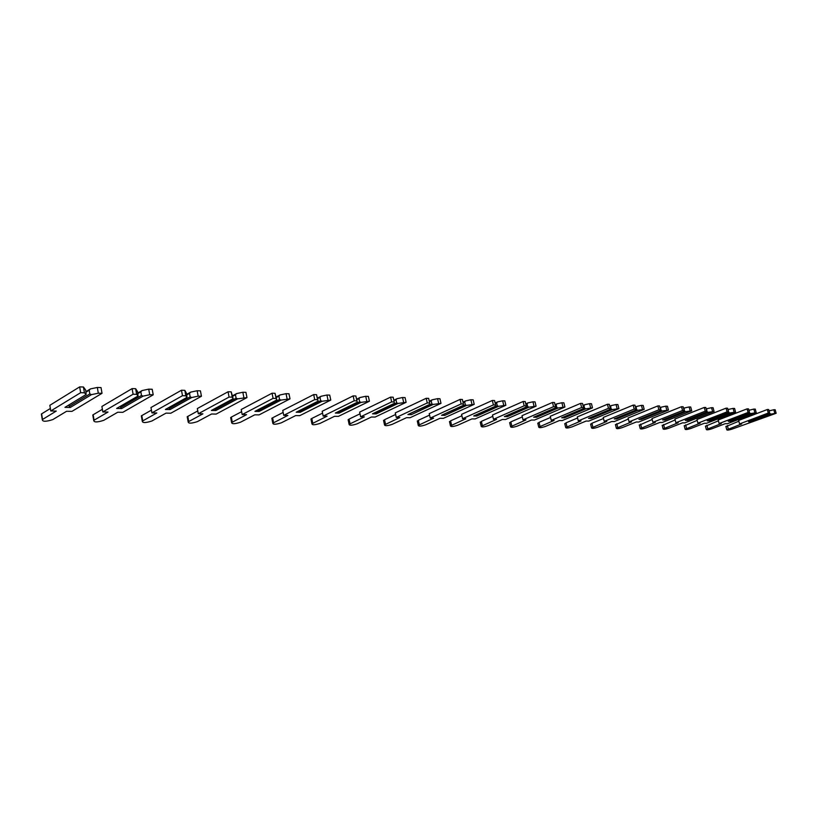<?xml version="1.0" encoding="UTF-8"?>
<svg xmlns="http://www.w3.org/2000/svg" width="817" height="817" viewBox="0 0 817 817"><rect width="100%" height="100%" fill="white"/><g stroke="black" fill="none" stroke-linecap="round" stroke-linejoin="round"><path stroke-width="1.23" d="M770.768 414.117L750.527 421.766L748.546 421.725L768.797 414.056L769.665 413.085L768.276 413.045L739.579 423.921L741.632 423.962L726.803 429.834C727.212 430.345 729.009 430.089 732.175 429.078L776.15 413.279L770.768 414.117L769.573 413.188M774.782 413.239L773.811 409.736L769.052 410.89M769.175 411.319L769.798 410.614M769.716 413.698L768.817 414.035M776.15 413.279L775.18 409.777L773.811 409.736M738.834 421.194L725.925 426.597M769.665 413.085L768.685 409.562L767.306 409.521L738.629 420.449L739.579 423.921M768.276 413.045L767.306 409.521M750.527 421.766L750.026 421.163M750.731 413.545L749.659 413.116L748.525 408.898L747.085 408.857L718.194 419.999L719.144 423.543L721.278 423.584L706.358 429.548C706.776 430.089 708.615 429.834 711.862 428.792L725.302 423.655L727.406 423.696L756.246 412.687L750.731 413.545L730.327 421.337L728.264 421.296L748.689 413.484L749.516 412.493L748.076 412.442L719.144 423.543M754.826 412.646L753.846 409.072L748.913 410.297M749.046 410.777L749.751 409.971M749.659 413.116L729.806 420.714L730.327 421.337M756.246 412.687L755.265 409.123L753.846 409.072M718.409 420.786L705.479 426.26M748.076 412.442L747.085 408.857M729.918 412.942L709.36 420.898L707.216 420.857L727.794 412.881L728.57 411.87L727.079 411.829L697.922 423.145L700.138 423.186L685.146 429.252C685.565 429.824 687.444 429.579 690.784 428.496L704.325 423.257L706.511 423.298L735.576 412.074L729.918 412.942L728.825 412.503L728.192 410.144L728.927 409.307L727.978 409.674M734.095 412.034L733.104 408.398L728.927 409.307M728.825 412.503L708.809 420.234L709.36 420.898M735.576 412.074L734.585 408.439L733.104 408.398M697.187 420.357L684.268 425.912M728.57 411.87L727.579 408.214L726.088 408.163L696.962 419.529L697.922 423.145M727.079 411.829L726.088 408.163M708.278 412.319L687.557 420.438L685.33 420.398L706.072 412.258L706.807 411.227L705.245 411.176L675.873 422.726L678.171 422.767L663.108 428.945C663.527 429.558 665.457 429.303 668.888 428.19L682.522 422.849L684.799 422.889L714.078 411.441L708.278 412.319L707.175 411.88L706.531 409.46L707.287 408.612L706.215 409.031M712.547 411.39L711.556 407.683L707.287 408.612M707.175 411.88L686.995 419.744M714.078 411.441L713.088 407.734L711.556 407.683M675.138 419.918L662.23 425.555M706.807 411.227L705.806 407.499L704.254 407.448L674.913 419.05L675.873 422.726M705.245 411.176L704.254 407.448M687.557 420.438L687.005 419.795M685.769 411.676L664.895 419.969L662.577 419.918L683.472 411.615L684.146 410.553L682.532 410.502L652.946 422.297L655.336 422.338L640.201 428.619C640.62 429.272 642.601 429.027 646.135 427.873L659.86 422.43L662.219 422.471L691.723 410.777L685.769 411.676L684.646 411.227L683.992 408.766L684.769 407.897L683.574 408.367M690.13 410.726L689.129 406.948L684.769 407.897M684.646 411.227L664.303 419.233M691.723 410.777L690.722 406.999L689.129 406.948M652.211 419.458L639.323 425.187M684.146 410.553L683.145 406.754L681.521 406.692L651.976 418.539L652.946 422.297M682.532 410.502L681.521 406.692M664.895 419.969L664.323 419.305M662.332 411.002L641.314 419.468L638.904 419.417L659.932 410.941L660.555 409.858L658.87 409.807L629.07 421.848L631.561 421.889L616.365 428.271C616.784 428.976 618.816 428.731 622.462 427.546L636.28 421.981L638.741 422.032L668.449 410.093L662.332 411.002L661.178 410.543L660.534 408.03L661.331 407.142L659.993 407.683M666.784 410.042L665.773 406.182L661.331 407.142M661.178 410.543L640.691 418.702M668.449 410.093L667.438 406.233L665.773 406.182M628.344 418.978L615.487 424.799M660.555 409.858L659.544 405.967L657.859 405.916L628.099 418.018L629.07 421.848M658.87 409.807L657.859 405.916M641.314 419.468L640.722 418.794M637.914 410.308L616.743 418.958L614.231 418.907L635.412 410.236L635.973 409.123L634.206 409.072L604.212 421.378L606.806 421.429L591.559 427.914C591.978 428.67 594.061 428.425 597.809 427.199L611.719 421.521L614.282 421.572L644.194 409.368L637.914 410.308L636.739 409.828L636.075 407.264L636.903 406.366L635.422 406.968M642.458 409.317L641.447 405.375L636.903 406.366M636.739 409.828L616.1 418.141M636.075 407.264L635.544 407.489M644.194 409.368L643.183 405.436L641.447 405.375M603.487 418.488L591.927 423.257L590.681 424.401M635.973 409.123L634.952 405.161L633.195 405.099L603.232 417.467L604.212 421.378M634.206 409.072L633.195 405.099M616.743 418.958L616.13 418.263M612.433 409.572L591.14 418.416L588.516 418.365L609.829 409.501L610.319 408.367L608.481 408.316L578.293 420.888L580.999 420.939L565.701 427.546C566.12 428.343 568.264 428.108 572.135 426.842L586.126 421.041L588.791 421.092L618.908 408.623L612.433 409.572L611.239 409.092L610.585 406.478L611.422 405.549L609.778 406.233M617.09 408.571L616.069 404.538L611.422 405.549M611.239 409.092L590.466 417.548M610.585 406.478L609.911 406.754M618.908 408.623L617.887 404.599L616.069 404.538M577.578 417.977L566.038 422.818L564.833 423.982M610.319 408.367L609.298 404.313L607.46 404.262L577.313 416.895L578.293 420.888M608.481 408.316L607.46 404.262M591.14 418.416L590.507 417.712M585.85 408.817L564.414 417.855L561.677 417.804L583.124 408.735L583.532 407.571L581.612 407.52L551.25 420.387L554.079 420.438L538.74 427.148C539.149 428.006 541.354 427.781 545.358 426.464L559.42 420.541L562.208 420.592L592.499 407.836L585.85 408.817L584.625 408.316L583.961 405.64L584.829 404.701L583.011 405.467M590.609 407.785L589.588 403.669L584.829 404.701M584.625 408.316L563.72 416.936M583.961 405.64L583.144 405.988M592.499 407.836L591.477 403.731L589.588 403.669M550.546 417.456L539.036 422.348L537.882 423.543M583.532 407.571L582.511 403.435L580.591 403.373L550.27 416.302L551.25 420.387M581.612 407.52L580.591 403.373M564.414 417.855L563.761 417.13M558.062 408.02L536.514 417.273L533.654 417.211L555.213 407.938L555.54 406.743L553.538 406.682L523.013 419.856L525.964 419.907L510.605 426.74C511.003 427.659 513.27 427.444 517.406 426.076L531.54 420.009L534.461 420.071L564.915 407.019L558.062 408.02L556.816 407.509L556.152 404.772L557.031 403.812L555.039 404.67M562.944 406.968L561.912 402.761L557.031 403.812M556.816 407.509L535.778 416.292M556.152 404.772L555.162 405.201M564.915 407.019L563.883 402.822L561.912 402.761M522.308 416.905L510.839 421.868L509.737 423.083M555.54 406.743L554.508 402.515L552.506 402.444L522.022 415.679L523.013 419.856M553.538 406.682L552.506 402.444M536.514 417.273L535.84 416.527M528.997 407.183L507.347 416.66L504.355 416.599L526.025 407.101L526.25 405.875L524.157 405.814L493.478 419.295L496.573 419.356L481.203 426.311C481.591 427.291 483.93 427.087 488.209 425.667L502.404 419.468L505.457 419.519L536.064 406.172L528.997 407.183L527.731 406.662L527.057 403.864L527.976 402.883L525.77 403.853M534.001 406.11L532.97 401.801L527.976 402.883M527.731 406.662L506.581 415.618M527.057 403.864L525.893 404.384M536.064 406.172L535.033 401.872L532.97 401.801M492.794 416.333L481.387 421.368L480.345 422.603M526.25 405.875L525.219 401.545L523.115 401.484L492.488 415.036L493.478 419.295M524.157 405.814L523.115 401.484M507.347 416.66L506.642 415.904M498.574 406.315L476.822 416.016L473.697 415.955L495.449 406.223L495.582 404.966L493.386 404.905L462.585 418.712L465.823 418.774L450.443 425.851C450.821 426.913 453.231 426.709 457.683 425.248L471.93 418.896L475.116 418.947L505.866 405.273L498.574 406.315L497.267 405.783L496.603 402.914L497.543 401.903L495.122 402.995M503.701 405.212L502.659 400.81L497.543 401.903M497.267 405.783L476.025 414.913M496.603 402.914L495.245 403.527M505.866 405.273L504.824 400.881L502.659 400.81M461.911 415.741L450.586 420.837L449.595 422.103M495.582 404.966L494.551 400.534L492.345 400.463L461.595 414.352L462.585 418.712M493.386 404.905L492.345 400.463M476.822 416.016L476.097 415.24M466.681 405.395L444.857 415.342L441.568 415.281L463.413 405.303L463.423 404.017L461.115 403.945L430.222 418.11L433.602 418.171L418.253 425.371C418.621 426.515 421.102 426.321 425.718 424.799L440.006 418.294L443.345 418.355L474.207 404.333L466.681 405.395L465.353 404.854L464.679 401.923L465.649 400.892L462.994 402.107M471.94 404.272L470.898 399.758L465.649 400.892M465.353 404.854L444.019 414.158M464.679 401.923L463.116 402.638M474.207 404.333L473.176 399.84L470.898 399.758M429.548 415.128L418.335 420.285L417.416 421.582M463.423 404.017L462.391 399.482L460.083 399.401L429.221 413.647L430.222 418.11M461.115 403.945L460.083 399.401M444.857 415.342L444.101 414.556M433.214 404.435L411.329 414.638L407.887 414.566L429.783 404.344L429.671 403.016L427.25 402.944L396.276 417.467L399.83 417.538L384.511 424.871C384.858 426.096 387.432 425.912 392.231 424.329L406.539 417.661L410.052 417.732L440.996 403.353L433.214 404.435L431.856 403.884L431.182 400.881L432.183 399.819L429.262 401.188M438.606 403.281L437.575 398.665L432.183 399.819M431.856 403.884L410.451 413.371M431.182 400.881L429.385 401.719M440.996 403.353L439.954 398.737L437.575 398.665M395.622 414.485L384.531 419.713L383.684 421.031M429.671 403.016L428.639 398.369L426.208 398.288L395.275 412.902L396.276 417.467M427.25 402.944L426.208 398.288M411.329 414.638L410.553 413.831M398.063 403.435L376.137 413.902L372.521 413.831L394.448 403.322L394.202 401.964L391.649 401.893L360.634 416.803L364.372 416.874L349.104 424.329C349.441 425.647 352.107 425.483 357.09 423.839L371.418 417.007L375.105 417.068L406.11 402.321L398.063 403.435L396.664 402.863L396 399.779L397.031 398.696L393.825 400.228M403.598 402.24L402.556 397.511L397.031 398.696M396.664 402.863L375.33 413.075L375.207 412.534M396 399.779L393.947 400.769M406.11 402.321L405.069 397.593L402.556 397.511M360.001 413.821L349.063 419.111L348.134 419.703L348.297 420.459M394.202 401.964L393.171 397.205L390.618 397.113L359.643 412.115L360.634 416.803M391.649 401.893L390.618 397.113M376.137 413.902L375.33 413.075M356.886 400.861L355.844 395.969L357.274 402.26L356.886 400.861L354.2 400.779L323.164 416.098L327.096 416.17L311.92 423.768C312.237 425.187 314.984 425.034 320.182 423.329L334.51 416.313L338.381 416.384L369.417 401.229L361.083 402.373L359.654 401.78L358.98 398.625L360.052 397.511L356.651 399.186M366.772 401.157L365.74 396.296L360.052 397.511M359.654 401.78L338.299 412.268L338.167 411.656M358.98 398.625L356.763 399.727M369.417 401.229L368.375 396.388L365.74 396.296M322.562 413.136L311.798 418.467L310.95 419.019L311.124 419.846M355.844 395.969L353.158 395.888L322.184 411.288L323.164 416.098M361.083 402.373L339.137 413.126L335.338 413.045L357.274 402.26M354.2 400.779L353.158 395.888M339.137 413.126L338.299 412.268M317.558 399.697L316.526 394.672L318.119 401.137L317.558 399.697L314.729 399.615L283.734 415.353L287.87 415.434L272.807 423.175C273.092 424.697 275.952 424.564 281.375 422.787L295.683 415.577L299.757 415.659L330.762 400.085L322.133 401.249L320.673 400.657L319.998 397.409L321.101 396.265L317.547 398.073M327.985 400.003L326.953 395.019L321.101 396.265M320.673 400.657L299.328 411.431L299.185 410.716M319.998 397.409L317.66 398.604M330.762 400.085L329.731 395.111L326.953 395.019M283.152 412.422L272.602 417.804L271.836 418.304L272.02 419.213M316.526 394.672L313.697 394.58L282.753 410.42L283.734 415.353M322.133 401.249L300.207 412.309L296.193 412.228L318.119 401.137M314.729 399.615L313.697 394.58M300.207 412.309L299.328 411.431M276.075 398.471L275.043 393.314L276.82 399.952L276.075 398.471L273.082 398.379L242.169 414.576L246.54 414.658L231.609 422.542C231.875 424.176 234.847 424.074 240.504 422.215L254.771 414.811L259.06 414.893L290.015 398.88L281.048 400.075L279.547 399.462L278.883 396.133L280.027 394.958L276.309 396.899M287.073 398.798L286.052 393.671L280.027 394.958M279.547 399.462L258.264 410.543L258.101 409.715M278.883 396.133L276.412 397.43M290.015 398.88L288.983 393.774L286.052 393.671M241.618 411.676L231.323 417.099L230.843 418.539M275.043 393.314L272.051 393.212L241.199 409.511L242.169 414.576M281.048 400.075L259.173 411.451L254.945 411.36L276.82 399.952M273.082 398.379L272.051 393.212M259.173 411.451L258.264 410.543M232.232 397.164L231.211 391.864L233.182 398.706L232.232 397.164L229.066 397.072L198.306 413.749L202.912 413.831L188.155 421.868C188.41 423.635 191.495 423.543 197.418 421.613L211.603 413.994L216.137 414.086L246.969 397.603L237.655 398.829L236.113 398.196L235.459 394.774L236.644 393.569L232.743 395.673M243.864 397.511L242.843 392.252L236.644 393.569M236.113 398.196L214.912 409.613L214.738 408.653M235.459 394.774L232.845 396.194M246.969 397.603L245.948 392.354L242.843 392.252M197.775 410.91L187.205 416.731L187.41 417.824M231.211 391.864L228.055 391.762L197.336 408.541L198.306 413.749M237.655 398.829L215.872 410.532L211.409 410.44L233.182 398.706M229.066 397.072L228.055 391.762M215.872 410.532L214.912 409.613M185.837 395.796L184.826 390.342L186.439 393.243L187.011 397.379L185.837 395.796L182.487 395.694L151.931 412.881L156.803 412.973L142.27 421.163C142.505 423.053 145.712 422.992 151.911 420.98L166.004 413.136L170.794 413.228L201.442 396.255L198.153 396.163L191.75 397.511L190.167 396.868L189.524 393.345L190.749 392.099L186.654 394.397M198.153 396.163L197.142 390.751L190.749 392.099M190.167 396.868L169.099 408.623L168.905 407.509M189.524 393.345L186.746 394.897M201.442 396.255L200.431 390.853L197.142 390.751M151.441 410.124L141.331 415.873L141.545 417.068M184.826 390.342L181.476 390.23L150.971 407.53L151.931 412.881M191.75 397.511L170.099 409.572L165.381 409.48L187.011 397.379M182.487 395.694L181.476 390.23M170.099 409.572L169.099 408.623M136.653 394.335L135.653 388.718L137.583 391.721L138.083 395.979L136.653 394.335L133.1 394.233L102.84 411.952L107.997 412.054L93.72 420.408C93.935 422.44 97.294 422.409 103.79 420.306L117.74 412.238L122.816 412.33L153.208 394.825L149.715 394.723L143.108 396.122L141.484 395.448L140.841 391.823L142.117 390.546L137.818 393.059M149.715 394.723L148.725 389.147L142.117 390.546M141.484 395.448L120.61 407.581L120.375 406.284M140.841 391.823L137.899 393.539M153.208 394.825L152.207 389.27L148.725 389.147M102.38 409.307L92.801 414.975L93.015 416.272M135.653 388.718L132.109 388.606L101.9 406.447L102.84 411.952M143.108 396.122L121.641 408.561L116.647 408.449L138.083 395.979M133.1 394.233L132.109 388.606M121.641 408.561L120.61 407.581M84.417 392.793L83.446 387.003L85.714 390.107L86.142 394.488L84.417 392.793L80.648 392.681L50.766 410.971L56.25 411.074L42.28 419.611C42.484 421.786 45.997 421.786 52.809 419.591L66.585 411.278L71.967 411.37L102.013 393.314L98.306 393.202L91.473 394.642L89.809 393.947L89.176 390.209L90.503 388.892L85.969 391.66M98.306 393.202L97.325 387.462L90.503 388.892M89.809 393.947L69.179 406.468L68.924 404.956M89.176 390.209L86.051 392.119M102.013 393.314L101.032 387.585L97.325 387.462M50.368 408.469L41.381 414.015L41.606 415.424M83.446 387.003L79.668 386.88L49.847 405.303L50.766 410.971M91.473 394.642L70.272 407.479L64.962 407.366L86.142 394.488M80.648 392.681L79.668 386.88M70.272 407.479L69.179 406.468M728.274 429.017L727.344 425.565M707.818 428.731L706.879 425.218M686.586 428.435L685.637 424.86M664.517 428.128L663.578 424.483M641.59 427.812L640.63 424.084M617.734 427.475L616.774 423.676M592.887 427.128L591.927 423.257M566.998 426.77L566.038 422.818M540.006 426.392L539.036 422.348M511.82 425.994L510.839 421.868M482.367 425.586L481.387 421.368M451.566 425.157L450.586 420.837M419.315 424.707L418.335 420.285M385.512 424.237L384.531 419.713M350.033 423.737L349.063 419.111M312.768 423.226L311.798 418.467M273.572 422.675L272.602 417.804M232.283 422.103L231.323 417.099M188.737 421.49L187.787 416.353M142.74 420.847L141.801 415.567M94.078 420.173L93.158 414.73M42.515 419.448L41.616 413.851M726.803 429.834L725.874 426.392M706.358 429.548L705.428 426.045M685.146 429.252L684.207 425.677M663.108 428.945L662.158 425.3M640.201 428.619L639.251 424.901M616.365 428.271L615.415 424.483M591.559 427.914L590.599 424.054M565.701 427.546L564.741 423.594M538.74 427.148L537.78 423.114M510.605 426.74L509.634 422.614M481.203 426.311L480.222 422.093M450.443 425.851L449.473 421.541M418.253 425.371L417.283 420.959M384.511 424.871L383.541 420.346M349.104 424.329L348.134 419.703M311.92 423.768L310.95 419.019M272.807 423.175L271.836 418.304M231.609 422.542L230.649 417.538M188.155 421.868L187.205 416.731M142.27 421.163L141.331 415.873M93.72 420.408L92.801 414.975M42.28 419.611L41.381 414.015"/></g></svg>
